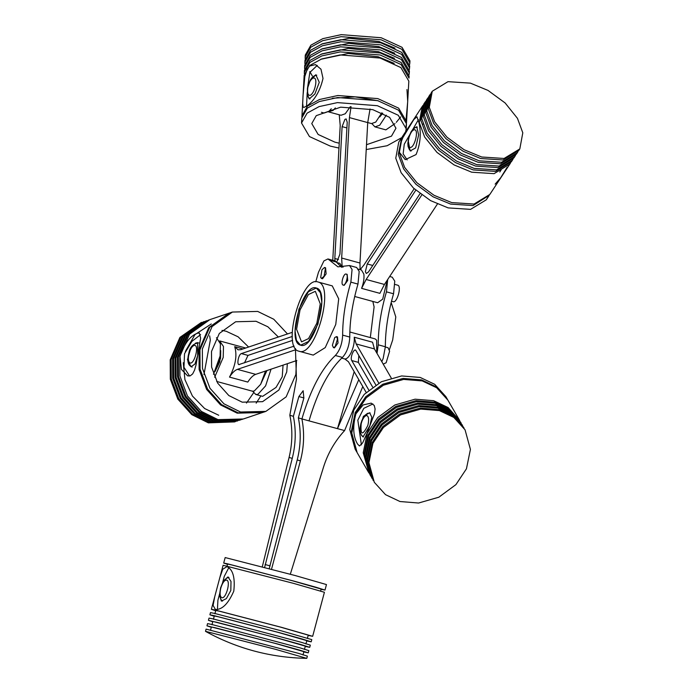 <?xml version="1.0" encoding="UTF-8"?>
<svg xmlns="http://www.w3.org/2000/svg" width="693" height="693" viewBox="0 0 693 693"><rect width="100%" height="100%" fill="white"/><g stroke="black" fill="none" stroke-linecap="round" stroke-linejoin="round"><path stroke-width="1.04" d="M262.292 566.753L289.085 457.432C292.498 443.312 292.741 429.253 289.83 415.246L293.382 416.328C296.171 430.301 295.79 444.326 292.247 458.394L264.631 567.368M269.231 568.581L297.228 459.918C300.771 445.842 301.152 431.826 298.362 417.853L301.914 418.936C304.582 432.865 304.071 446.846 300.39 460.88L271.535 569.187M290.315 574.22L323.501 467.177C327.85 453.335 334.884 441.129 344.603 430.578L362.786 386.555M335.325 355.492C321.578 368.555 310.438 389.7 301.914 418.936L309.026 420.876C317.55 391.64 328.69 370.486 342.446 357.432C346.872 352.555 349.315 345.772 349.774 337.067C349.757 320.547 352.494 302.893 357.978 284.087L359.191 271.448L356.661 267.489L349.541 265.549L352.07 269.508L350.857 282.146C345.374 300.953 342.645 318.607 342.654 335.126C342.203 343.832 339.761 350.623 335.325 355.492L342.446 357.432M315.765 281.808L318.477 272.254L323.917 260.906L327.945 258.957L337.915 266.848L349.541 265.549M289.83 415.246L296.457 379.253L295.443 348.492M293.382 416.328L298.865 396.569L303.153 390.731L303.846 398.085L298.362 417.853M332.259 285.88L338.704 298.839L335.75 324.463L325.242 347.6L313.227 355.102L298.848 351.178C315.185 358.229 335.429 285.256 318.026 281.999L332.259 285.88M321.535 278.473L322.557 278.751L326.126 273.882L325.571 267.758L324.532 267.472L321.959 269.75L320.694 277.46L321.535 278.473L324.107 276.195L325.372 268.486L324.532 267.472M347.167 274.35L347.721 280.474L344.152 285.343L343.035 285.031C345.547 286.408 348.917 274.887 346.231 274.107L347.15 274.35M333.446 347.609L334.459 347.886L338.037 343.026L337.482 336.902L336.443 336.616L334.693 337.604L332.38 345.305L333.446 347.609L335.195 346.621L337.508 338.92L336.443 336.616M389.683 276.498L392.238 277.191L394.767 281.141L393.555 293.78C388.071 312.586 385.334 330.249 385.351 346.76L383.186 358.394L381.808 361.694M318.026 281.999C301.689 274.948 281.453 347.921 298.848 351.178M391.173 302.494L395.79 316.952L392.68 339.977L389.405 349.662M300.519 345.14C286.166 342.455 302.867 282.224 316.354 288.037C330.717 290.722 314.007 350.953 300.519 345.14L296.439 340.402L295.053 330.942L298.917 309.139L308.368 291.692L316.354 288.037M341.623 267.264L335.065 260.897L334.814 258.489L342.099 126.628L344.941 119.361L346.154 118.927L347.219 122.237L339.934 254.097L337.093 261.356L336.348 261.781M370.313 337.578L374.099 306.921L372.834 301.429M309.026 420.876L337.491 428.638L354.184 371.691M358.783 379.643L337.491 428.638L344.603 430.578M387.699 279.504L386.443 291.84C380.951 310.646 378.222 328.309 378.231 344.819L377.027 353.421M294.161 346.119L238.946 364.561M239.509 364.535C236.365 365.878 238.34 354.34 241.381 353.595L292.281 336.451M292.654 340.35L247.99 355.396L244.508 362.846M220.565 358.324L215.021 371.561L219.794 361.789L220.72 350.641L220.565 358.324M214.648 377.243L223.207 357.441L223.484 346.491L219.612 340.947M265.523 371.041L260.646 384.329L254.236 391.043L252.261 391.147L216.692 381.453M292.238 332.345L240.766 349.679L238.054 349.826L234.702 346.665C237.327 355.336 235.594 365.48 229.504 377.096C232.172 372.869 234.814 370.287 237.404 369.36L295.668 349.74M296.847 360.49L255.7 374.35C253.11 375.277 250.476 377.858 247.799 382.077L229.504 377.096M328.361 111.79L333.047 110.456L335.36 107.917M381.808 112.829L375.745 122.089L371.483 123.579L367.723 122.557L359.962 263.019L360.1 269.612M350.303 106.696L345.244 113.782L340.982 115.263L328.785 111.945M339.249 114.795L340.211 125.502L332.761 260.273M336.911 262.586L339.847 263.383L342.151 266.883L341.666 258.03L349.428 117.602L351.056 106.705M370.053 108.966L367.723 122.592L349.428 117.602M420.027 193.685L368.459 271.994L366.354 273.475L365.35 271.777L367.238 263.964L415.8 190.211M387.205 280.267L382.692 299.177L377.633 302.737L354.703 296.483M414.171 188.739L363.938 265.012L360.169 269.629M358.454 269.161L361.443 269.975L363.851 274.056C364.353 278.317 363.6 283.082 361.59 288.357L366.147 279.47L421.777 194.993M437.396 204.037L384.442 284.451L379.885 293.347L361.59 288.357M368.789 390.038L351.741 360.551C349.774 357.631 354.296 347.21 356.02 350.667L375.797 384.866M358.827 355.518L358.35 362.352L372.617 387.023M355.379 350.112L356.02 350.667M349.835 331.999L375.138 338.894L376.68 340.228L376.715 352.884M378.776 383.099L356.133 343.936L354.244 337.214C354.582 341.701 353.699 346.509 351.594 351.654C349.35 356.557 347.089 358.991 344.819 358.965L345.339 359.069M345.833 359.234L344.819 358.965L348.423 361.729L366.173 392.42M354.244 337.214L372.539 342.203L374.428 348.925L391.207 377.936M308.376 294.568L300.017 309.996L296.595 329.288L301.542 341.874L308.506 338.608L316.857 323.181L320.279 303.889L315.332 291.303L308.376 294.568M316.233 288.002L320.443 292.767L321.829 302.235L317.957 324.038L308.515 341.484L300.649 345.175M216.277 368.919L219.378 361.659L220.461 353.56M331.271 108.775L328.872 111.374L324.116 113.028L321.413 112.292M395.001 123.623L385.871 129.868L374.948 126.888L371.924 123.666M386.339 115.159L379.695 125.225L374.948 126.888M379.773 116.926L382.761 113.262M309.71 66L315.48 64.614L320.98 69.196L323.007 78.413C320.235 90.514 315.072 99.558 307.527 105.553L303.794 107.493L303.153 106.947L302.685 103.621L303.04 95.539L304.833 76.455L307.12 69.439L309.71 66M307.198 92.645L306.549 106.341M317.273 65.367L309.832 72.479L307.415 88.739M308.047 96.518L309.225 98.934L314.882 93.997L319.274 82.311L315.817 74.749L309.702 81.228M396.283 122.332L400.693 116.909M406.037 119.967L407.709 101.499L406.964 89.553M304.634 68.754L304.608 67.23L310.187 57.372L322.141 50.832L340.532 46.821L380.492 49.922L401.351 59.477L409.286 73.016L409.095 74.532M312.361 75.996L309.78 71.587M320.98 54.245L348.492 48.38L378.447 51.672L394.447 58.307M409.113 76.057L401.186 62.517L380.327 52.963L340.367 49.861L321.968 53.872L310.022 60.412L304.444 70.27L304.331 72.297L309.91 62.448L321.855 55.908L340.254 51.897L380.214 54.99L401.074 64.544L409 78.084L409.113 76.057M409.286 73.016L409.398 70.981L401.464 57.45L380.604 47.886L340.644 44.794L322.254 48.805L310.299 55.345L304.721 65.203L304.608 67.23M304.911 63.687L304.885 62.153L310.464 52.304L322.418 45.764L340.817 41.753L380.778 44.846L401.628 54.4L409.563 67.94L409.372 69.456M321.257 49.168L348.77 43.312L378.724 46.604L394.724 53.231M406.488 122.713L408.835 81.124L400.9 67.593L380.05 58.03L340.081 54.938L321.691 58.948L309.736 65.488L304.158 75.346L301.905 116.935M304.348 73.83L304.331 72.297M320.694 59.312L348.207 53.456L378.17 56.748L394.161 63.375M305.189 58.61L305.171 57.086L310.75 47.228L322.695 40.688L341.095 36.677L381.055 39.778L401.914 49.333L409.849 62.872L409.65 64.388M321.535 44.101L349.047 38.236L379.01 41.528L395.01 48.163M409.563 67.94L409.676 65.913L401.741 52.373L380.89 42.819L340.921 39.718L322.531 43.728L310.577 50.277L304.998 60.126L304.885 62.153M409.849 62.872L409.953 60.845L402.027 47.306L381.167 37.743L341.207 34.65L322.808 38.661L310.862 45.201L305.284 55.059L305.171 57.086M406.592 121.699L398.657 108.16L377.806 98.605L337.846 95.513L319.447 99.523L307.493 106.064L301.914 115.913M378.317 100.806L355.041 96.873L332.328 98.267M406.037 126.247L406.479 123.726L398.553 110.187L377.694 100.632L337.734 97.54L319.334 101.55L307.38 108.091L301.801 117.94L301.524 123.016L309.459 136.556L330.318 146.11L338.964 148.051M366.233 149.558L387.136 145.729L401.732 137.638M405.665 131.635L406.202 128.803L398.267 115.263L377.408 105.708L337.448 102.607L319.057 106.618L307.103 113.158L301.524 123.016M366.502 144.707L391.476 136.157L395.963 128.231L389.579 117.342L372.808 109.659L340.661 107.164L316.251 115.653L311.763 123.579L318.148 134.468L334.918 142.16L339.232 143.2M316.025 64.908L316.285 65.471M215.696 610.758L211.374 609.303L215.263 610.065L281.479 627.321L312.664 636.313L324.411 592.272L293.226 583.281L223.111 565.271L219.75 577.867L222.765 569.222L226.975 566.605M224.229 580.266L227.988 576.923L231.012 581.479L230.812 590.497L226.377 598.587L221.388 601.108L219.88 596.491M226.854 566.571C232.943 569.395 235.256 577.581 233.792 591.155C228.3 603.672 222.176 609.788 215.41 609.511L213.097 605.396L214.735 596.708L219.75 577.867M217.429 609.494L217.905 600.277L219.698 593.554M222.566 582.813L224.281 576.351L228.82 567.654M309.736 647.323L310.317 645.122L301.342 642.307L212.916 618.866L209.026 618.113L208.437 620.313L278.551 638.331L300.762 644.507L309.736 647.323L305.258 646.43M305.916 643.944L306.8 640.644L278.326 632.432L217.862 616.675L214.31 615.982L213.427 619.291M214.232 616.268L209.901 614.812L213.791 615.566L280.015 632.822L302.226 639.007L311.2 641.822L306.722 640.921M212.768 621.768L208.437 620.313M304.444 649.454L305.327 646.145L276.853 637.932L216.389 622.184L212.838 621.491L211.963 624.791M308.264 652.832L308.853 650.623L299.878 647.816L211.443 624.376L207.553 623.622L206.964 625.822L277.079 643.832L299.289 650.017L308.264 652.832L303.785 651.931M312.664 636.313L308.186 635.42M307.38 638.444L308.264 635.143L279.79 626.922L219.326 611.174L215.774 610.481L214.891 613.781M311.2 641.822L311.789 639.613L280.604 630.621L214.38 613.366L210.49 612.612L209.901 614.812M306.8 658.333L307.38 656.132L298.406 653.317L206.09 629.123L205.5 631.323L275.615 649.341L306.713 658.35C270.781 657.674 237.067 648.683 205.561 631.384L205.5 631.323M302.98 654.954L303.863 651.654L275.39 643.442L214.925 627.685L211.374 626.992L210.49 630.301M211.296 627.278L206.964 625.822M226.966 566.294L227.555 564.093L231.141 564.795L292.333 580.734L321.145 589.05L320.556 591.25M227.486 564.353L223.7 563.062L227.59 563.825L293.815 581.08L316.025 587.257L325 590.072L321.076 589.31M223.7 563.062L225.164 557.562L295.279 575.571L326.464 584.571L325 590.072M203.967 374.558L210.326 340.038L209.658 335.836M216.459 337.682L220.409 343.815L220.105 356.003L213.487 374.263M283.047 365.142L282.25 376.732L276.022 387.43L262.647 396.344L255.726 394.456L252.702 391.233M271.041 369.187L265.61 385.862L257.926 394.334L255.726 394.456M260.551 384.494L266.952 370.564M180.033 356.497C184.217 343.719 190.021 335.966 197.444 333.22L199.367 333.03L200.632 338.149L196.032 364.968L194.594 370.062L192.654 373.917L190.168 375.866L187.682 375.901L181.41 369.412L180.033 356.497M200.606 334.615L191.9 341.372L184.52 353.707L183.966 367.281L189.579 376.013M190.818 348.12L187.439 359.736L191.034 366.779L194.967 364.033L197.652 355.587L197.635 342.593L195.435 343.191M240.168 420.036L214.128 420.911L197.522 412.69L183.584 397.167L176.083 377.278L175.953 357.865L185.672 335.473L206.705 320.703M260.906 395.868L256.176 403.161M208.385 320.131L187.11 334.988L177.399 357.38L177.521 376.793L185.022 396.682L198.96 412.205L215.575 420.426L240.895 419.802L216.528 420.105L199.922 411.876L185.984 396.361L178.482 376.472L178.361 357.06L188.072 334.658L209.104 319.897M205.986 320.937L184.71 335.793L175 358.194L175.121 377.598L182.623 397.487L196.561 413.011L213.175 421.231L239.449 420.287M237.768 420.85L211.729 421.716L195.123 413.496L181.185 397.973L173.683 378.083L173.553 358.679L183.273 336.278L204.305 321.509M229.504 313.019L209.823 319.646L189.518 334.173L179.799 356.574L179.92 375.987L187.422 395.876L201.36 411.391L217.974 419.62L243.295 418.996L262.968 412.361M218.719 415.246L204.66 408.541L192.429 396.049L184.91 379.617L183.264 362.725M185.36 351.42L194.967 334.606L211.278 323.969M242.567 419.23L241.848 419.482M235.369 421.656L209.329 422.531L192.723 414.301L178.785 398.787L171.284 378.898L171.154 359.485L180.873 337.084L201.906 322.323M203.577 321.751L182.311 336.599L172.6 359L172.722 378.413L180.223 398.302L194.161 413.816L210.767 422.046L237.049 421.101M201.178 322.557L179.911 337.413L170.201 359.806L170.322 379.218L177.824 399.107L191.762 414.631L208.368 422.851L234.65 421.907M229.019 313.175L208.714 327.711L198.995 350.104L199.116 369.516L206.618 389.405L220.565 404.929L237.171 413.149L262.491 412.526M287.482 333.939L273.77 319.248L257.701 311.426L232.38 312.049L229.981 312.855L209.676 327.382L199.956 349.783L200.078 369.196L207.579 389.085L221.517 404.599L238.132 412.829L263.453 412.205L265.852 411.399L286.157 396.864L295.876 374.471L296.474 360.62M232.38 312.049L212.075 326.576L202.356 348.977L202.477 368.381L209.979 388.271L223.917 403.794L240.532 412.014L265.852 411.399M278.361 337.015L267.87 326.793L256.02 321.266L235.655 321.769L219.317 333.454L211.504 351.464L211.599 367.082L217.637 383.082L228.846 395.564L242.212 402.174L262.578 401.68L278.907 389.986L286.729 371.976L287.344 363.695M246.483 403.075L253.569 392.836M248.605 347.046L238.115 336.815L226.264 331.289L221.994 330.396M423.025 124.012L422.687 124.541M419.031 122.895C421.318 133.68 420.33 144.231 416.069 154.565L405.249 159.641L399.523 152.521L399.402 149.238L400.511 143.564L402.841 137.69L413.842 119.508L416.935 116.762L419.031 122.895M418.425 119.664L404.262 144.213L403.144 153.863L407.163 159.91M408.142 140.22L410.152 150.935L415.653 147.912L418.65 134.875L416.744 126.75L414.795 127.815M495.131 184.139L500.77 177.651L507.085 167.368M499.774 172.011L501.195 169.768M427.26 98.83L426.264 100.355L423.284 116.433L428.638 130.925L440.956 146.284L458.064 158.836L475.675 166.121L498.076 167.585L513.816 158.013L514.821 156.488L499.073 166.069L476.671 164.596L459.061 157.311L441.961 144.768L429.634 129.409L424.281 114.917L427.26 98.83L428.057 97.722M513.028 159.121L512.318 160.291L496.578 169.863L474.168 168.399L456.566 161.114L439.457 148.562L427.139 133.203L421.777 118.711L424.757 102.633L425.554 101.516M515.531 155.327L514.821 156.488M429.764 95.036L428.759 96.552L425.779 112.638L431.141 127.131L443.459 142.489L460.568 155.033L478.17 162.318L500.58 163.791L516.32 154.21L517.325 152.694L501.576 162.266L479.175 160.802L461.564 153.517L444.456 140.965L432.137 125.606L426.784 111.114L429.764 95.036L430.552 93.927M511.529 160.854L510.958 162.11M510.524 162.924L509.814 164.085L494.074 173.666L471.673 172.193L454.062 164.908L436.954 152.365L424.636 137.006L419.282 122.514L422.262 106.427L423.051 105.319M424.757 102.633L423.761 104.149L420.781 120.236L426.134 134.728L438.461 150.086L455.561 162.63L473.172 169.915L495.573 171.388L511.321 161.807L512.318 160.291M432.267 91.242L431.263 92.758L428.283 108.836L433.636 123.328L445.963 138.687L463.063 151.239L480.673 158.524L503.075 159.988L518.823 150.416L519.819 148.9L504.08 158.472L481.67 156.999L464.067 149.714L446.959 137.171L434.641 121.812L429.288 107.32L432.267 91.242L448.007 81.661L470.408 83.134L488.019 90.419L505.128 102.962L517.446 118.321L522.799 132.813L519.819 148.9M518.026 151.524L517.325 152.694M509.814 164.085L489.804 194.473L474.064 204.045L451.663 202.581L434.052 195.296L416.943 182.744L404.625 167.385L399.272 152.893L402.252 136.816L422.262 106.427M489.293 195.218L473.068 205.57L450.658 204.097L433.056 196.812L415.947 184.269L403.629 168.91L398.267 154.418L401.767 137.586M487.448 197.817L486.304 199.792L470.564 209.364L448.163 207.9L430.552 200.615L413.444 188.063L401.126 172.704L395.772 158.212L398.752 142.134L401.247 138.331M367.056 433.168L362.664 442.862L359.468 446.006L357.536 443.996C353.109 436.599 352.564 426.55 355.899 413.877L363.097 404.946L371.153 403.127L374.237 405.448L375.104 408.983L374.497 413.747L367.056 433.168M372.895 403.95L363.782 408.35L357.813 420.14L361.408 444.915M361.633 435.464L363.019 436.936L369.819 425.797L371.838 417.177L369.62 412.751L363.409 416.302L360.213 426.957M462.196 424.861L450.415 411.503L435.94 404.651L417.351 403.153L397.106 408.957L380.024 421.535L369.49 437.37L365.514 456.748L370.868 476.36L366.086 457.735L370.062 438.357L380.596 422.522L397.687 409.944L417.922 404.14L436.512 405.639L450.987 412.5L462.612 425.615M370.452 475.615L364.657 455.258L368.633 435.888L379.166 420.045L396.249 407.467L416.493 401.671L435.083 403.17L449.558 410.022L461.183 423.137M371.881 478.092L371.448 477.356M463.626 427.338L451.845 413.981L437.378 407.129L418.78 405.622L398.544 411.425L381.453 424.003L370.92 439.847L366.944 459.216L372.306 478.837L367.515 460.213L371.491 440.835L382.025 424.991L399.116 412.422L419.352 406.618L437.95 408.116L452.416 414.968L464.05 428.083M369.022 473.146L363.227 452.789L367.195 433.411L377.728 417.576L394.819 404.998L415.064 399.194L433.653 400.693L448.12 407.553L459.754 420.668M460.767 422.392L448.977 409.035L434.511 402.174L415.921 400.675L395.677 406.479L378.586 419.057L368.061 434.901L364.085 454.27L370.01 474.878M465.055 429.816L453.274 416.458L438.808 409.598L420.209 408.099L399.974 413.903L382.882 426.481L372.349 442.316L368.373 461.694L374.307 482.302L368.945 462.681L372.921 443.312L383.454 427.468L400.545 414.89L420.781 409.087L439.379 410.585L453.846 417.446L465.055 429.816L470.417 449.428L466.441 468.806L455.907 484.641L438.816 497.219L418.581 503.023L399.982 501.524L385.516 494.663L374.307 482.302M373.31 480.561L372.877 479.825M368.581 472.401L357.138 452.616L351.784 433.004L355.752 413.626L366.285 397.782L383.376 385.213L403.612 379.409L422.21 380.907L436.677 387.759L447.886 400.13L459.338 419.915M356.852 452.122L351.212 432.008L355.18 412.638L365.713 396.794L382.805 384.217L403.04 378.413L421.639 379.92L436.105 386.772L447.6 399.636M356.566 451.628L355.137 449.151L349.774 429.539L353.751 410.161L364.284 394.326L381.375 381.748L401.611 375.944L420.209 377.442L434.676 384.294L445.885 396.665L447.314 399.142M395.036 284.451L397.851 285.23C401.888 286.4 396.829 303.69 393.061 301.62L391.502 301.204M346.231 274.107C343.711 272.721 340.341 284.251 343.035 285.031M383.22 364.137L386.148 362.734L389.613 351.178L388.019 347.721L385.351 346.994M289.085 457.432L292.247 458.394M297.228 459.918L300.39 460.88M265.107 564.518L270.131 565.886M298.865 396.569L303.889 397.938M329.47 260.161L336.59 262.101M350.857 282.146L357.978 284.087M386.443 291.84L393.555 293.78M342.654 335.126L349.774 337.067M378.231 344.819L385.351 346.76M241.381 353.595L247.99 355.396M255.7 374.35L237.404 369.36M234.702 346.665L243.009 348.925M334.814 258.489L338.461 259.477M342.099 126.628L346.907 127.936M342.151 266.883L343.078 267.134M341.666 258.03L359.962 263.019M367.238 263.964L372.756 265.471M366.147 279.47L384.442 284.451M351.741 360.551L358.35 362.352M356.133 343.936L374.428 348.925M310.568 95.175C308.246 95.937 307.285 93.806 307.692 88.773C308.896 77.833 317.273 73.267 315.636 84.442C314.717 89.752 313.028 93.33 310.568 95.175M189.12 353.153C190.8 347.921 192.723 345.331 194.88 345.391C199.298 346.214 194.161 364.743 190.012 362.959C188.158 361.781 187.864 358.515 189.12 353.153M220.859 587.863C222.54 582.631 224.454 580.041 226.62 580.093C231.038 580.916 225.892 599.454 221.743 597.661C219.898 596.491 219.603 593.225 220.859 587.863M409 137.517C410.68 132.285 412.604 129.695 414.76 129.756C419.178 130.579 414.042 149.108 409.892 147.323C408.038 146.154 407.744 142.879 409 137.517M366.969 415.575C368.815 416.762 369.109 420.036 367.844 425.398C362.474 436.018 360.265 435.325 361.209 423.31C362.898 418.078 364.821 415.497 366.969 415.575M335.065 260.897L327.945 258.957M245.703 348.016L220.053 341.025M360.732 269.075L360.022 268.884M345.946 359.286L341.684 358.125M406.202 128.803L406.479 123.726M211.374 609.303L214.735 596.708M486.304 199.792L488.808 195.989M310.005 98.882L308.671 97.574L307.432 94.56L307.423 88.695L310.36 79.972L312.049 77.607L314.622 75.641L316.753 75.173M198.796 342.905C193.26 343.485 189.951 346.872 188.877 353.075C186.807 360.888 187.907 365.566 192.195 367.099M228.933 577.46L227.165 577.901L224.567 579.868L222.834 582.311L220.617 587.777L219.69 593.849L219.941 596.829L221.18 599.843L222.47 601.117M417.273 127.105L415.306 127.564L412.707 129.53L410.984 131.973L408.757 137.439L407.839 143.503L408.082 146.492L409.329 149.506L411.053 151.048M370.131 412.95L367.507 413.374L364.908 415.35L361.954 420.33L360.836 423.718L360.109 427.85L360.291 432.311L361.512 435.299L363.444 436.962"/></g></svg>
